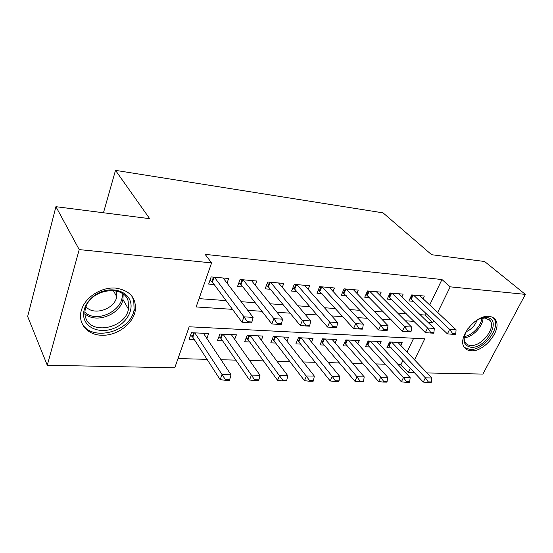 <?xml version="1.0" encoding="UTF-8"?>
<svg xmlns="http://www.w3.org/2000/svg" width="553" height="553" viewBox="0 0 553 553"><rect width="100%" height="100%" fill="white"/><g stroke="black" fill="none" stroke-linecap="round" stroke-linejoin="round"><path stroke-width="0.83" d="M115.681 288.106C130.204 290.456 136.695 298.143 135.16 311.18C132.775 324.39 116.379 336.127 101.42 335.229C86.697 334.966 76.743 322.302 81.823 308.961C85.922 296.622 102.001 286.786 115.681 288.106M488.99 316.385C491.617 316.613 493.642 317.602 495.059 319.358C503.168 328.247 484.781 352.15 471.142 350.782C468.066 350.623 465.778 349.448 464.278 347.243C456.972 338.118 475.698 314.526 488.99 316.385M414.522 359.837L424.794 338.816L189.174 326.775L174.762 367.821L47.268 365.236L27.65 316.496L55.929 206.684L149.676 218.67L115.501 170.359L383.049 212.864L431.637 254.719L484.587 261.493L525.35 294.376L482.88 374.084L427.02 372.95M414.487 372.694L408.301 372.57L410.381 368.305M398.098 364.545L400.939 364.621L408.301 372.57M178.011 358.558L207.057 359.346M221.006 359.726L235.868 360.134M249.617 360.508L263.449 360.881M277.005 361.254L289.89 361.6M303.251 361.966L315.245 362.291M328.42 362.65L339.583 362.955M352.579 363.307L362.968 363.591M375.784 363.936L385.455 364.206M227.006 283.074L228.672 278.491L211.17 276.922L208.64 284.083L214.211 284.553M255.223 285.23L256.827 281.014L240.085 279.514L237.493 286.516L242.912 286.972M282.251 287.332L283.793 283.433L267.756 281.995L265.108 288.839L270.396 289.281M308.152 289.378L309.639 285.749L294.265 284.373L291.576 291.065L296.726 291.493M333.003 291.369L334.441 287.975L319.682 286.654L316.959 293.201L321.984 293.622M356.865 293.29L358.254 290.111L344.084 288.839L341.325 295.247L346.226 295.661M379.787 295.157L381.141 292.164L367.517 290.94L364.731 297.217L369.522 297.618M401.837 296.968L403.151 294.141L390.045 292.966L387.238 299.111L391.911 299.505M400.787 345.431L402.155 342.563L389.623 341.975L386.948 347.685L391.261 347.865M379.711 344.609L381.121 341.581L368.118 340.973L365.464 346.793L369.881 346.973M357.832 343.772L359.284 340.558L345.784 339.929L343.15 345.86L347.685 346.047M335.111 342.915L336.611 339.501L322.579 338.844L319.973 344.892L324.618 345.086M311.491 342.044L313.039 338.395L298.447 337.71L295.876 343.89L300.638 344.09M286.917 341.16L288.521 337.247L273.327 336.535L270.797 342.846L275.684 343.047M261.334 340.261L262.993 336.051L247.17 335.312L244.682 341.761L249.7 341.968M234.672 339.362L236.401 334.814L219.9 334.04L217.46 340.627L222.617 340.842M400.939 364.621L402.978 360.39M407.036 351.985L413.658 338.249M206.863 338.464L208.668 333.514L191.449 332.706L189.064 339.438L194.366 339.66M429.702 304.966L441.965 279.541L205.122 254.366L211.605 262.889L196.135 306.943L232.495 309.348M199.052 298.641L226.039 300.597M241.177 301.696L255.237 302.719M270.189 303.804L283.157 304.744M297.922 305.816L309.88 306.687M324.459 307.745L335.484 308.546M349.883 309.59L360.038 310.33M374.257 311.36L383.602 312.037M397.648 313.053L406.241 313.682M420.114 314.685L424.849 315.03L425.775 313.122M423.059 298.717L424.331 296.042L411.715 294.908L408.895 300.929L413.457 301.316M115.501 170.359L103.466 212.76M55.929 206.684L79.217 249.603L211.605 262.889M47.268 365.236L79.217 249.603M441.965 279.541L450.197 286.834L525.35 294.376M427.953 322.288L432.716 322.606L433.656 320.685M437.672 312.466L450.197 286.834M247.765 310.357L261.949 311.298M277.025 312.3L290.104 313.164M304.986 314.145L317.035 314.947M331.724 315.922L342.825 316.655M357.321 317.616L367.538 318.293M381.846 319.24L391.248 319.862M405.37 320.795L414.01 321.369M424.849 315.03L432.716 322.606M452.589 333.507L452.209 334.254L455.437 334.434L455.81 333.687L452.589 333.507L449.63 329.381L447.391 333.853L410.112 298.33M419.782 295.634L456.066 329.768L449.63 329.381L413.478 295.067M455.81 333.687L456.066 329.768M447.391 333.853L452.209 334.254M388.247 344.906L423.266 382.075L425.381 377.844L431.789 377.948L397.856 342.362M427.884 382.607L431.091 382.641L431.444 381.936L428.243 381.895L427.884 382.607L423.266 382.075M391.6 342.072L425.381 377.844L428.243 381.895M431.789 377.948L431.444 381.936M473.845 322.364C478.283 318.984 482.479 317.387 486.446 317.581C502.739 318.258 486.557 348.812 471.052 347.305C462.806 345.501 461.776 339.245 467.969 328.537M464.555 335.298C463.863 338.318 464.14 340.779 465.384 342.687C466.58 344.408 468.398 345.342 470.824 345.48C481.711 346.627 496.414 327.549 489.979 320.401L485.043 317.975L480.516 318.549M477.066 320.18C475.027 325.593 471.322 329.477 465.965 331.828M464.409 347.443L469.932 349.468C483.474 350.844 501.702 327.134 493.642 318.293L492.972 317.553M130.397 301.516C133.501 311.291 125.704 323.692 113.683 328.42C101.711 333.293 87.982 329.325 84.478 319.503C80.793 309.749 88.743 296.532 101.351 291.79C113.911 286.903 127.48 291.687 130.397 301.516M85.722 317.844C91.155 335.477 125.448 328.04 128.455 309.162L128.178 301.233C124.28 284.415 91.183 288.707 85.819 307.337C84.595 311.042 84.561 314.539 85.722 317.844M116.766 291.085L116.78 296.726C114.637 309.155 93.789 316.136 86.019 306.777M81.298 321.57C89.074 342.798 130.764 332.726 134.116 309.68L133.743 300.21L131.621 295.731M430.593 332.242L430.213 333.003L433.573 333.196L433.946 332.436L430.593 332.242L427.587 328.033L425.361 332.602L388.483 296.387M398.492 293.719L434.292 328.441L427.587 328.033L391.946 293.138M433.946 332.436L434.292 328.441M425.361 332.602L430.213 333.003M407.679 330.929L407.305 331.71L410.803 331.904L411.176 331.129L407.679 330.929L404.63 326.629L402.425 331.302L366.003 294.355M376.379 291.735L411.619 327.058L404.63 326.629L369.57 291.127M411.176 331.129L411.619 327.058M402.425 331.302L407.305 331.71M383.796 329.56L383.423 330.355L387.072 330.563L387.439 329.768L383.796 329.56L380.706 325.171L378.508 329.941L342.618 292.24M353.381 289.675L387.992 325.62L380.706 325.171L346.302 289.039M387.439 329.768L387.992 325.62M378.508 329.941L383.423 330.355M358.869 328.129L358.503 328.945L362.312 329.159L362.678 328.351L358.869 328.129L355.738 323.65L353.567 328.53L318.279 290.028M329.45 287.525L363.342 324.113L355.738 323.65L322.074 286.869M362.678 328.351L363.342 324.113M353.567 328.53L358.503 328.945M366.791 343.883L401.381 381.812L403.483 377.499L410.146 377.602L376.724 341.374M406.026 382.351L409.365 382.386L409.718 381.674L406.379 381.632L406.026 382.351L401.381 381.812M370.227 341.07L403.483 377.499L406.379 381.632M410.146 377.602L409.718 381.674M344.512 342.805L378.618 381.542L380.706 377.139L387.632 377.25L354.784 340.344M383.291 382.088L386.761 382.13L387.114 381.397L383.644 381.356L383.291 382.088L378.618 381.542M348.044 340.033L380.706 377.139L383.644 381.356M387.632 377.25L387.114 381.397M321.355 341.678L354.915 381.259L356.982 376.759L364.199 376.876L332 339.279M359.616 381.812L363.231 381.853L363.577 381.107L359.962 381.065L359.616 381.812L354.915 381.259M324.991 338.954L356.982 376.759L359.962 381.065M364.199 376.876L363.577 381.107M297.286 340.503L298.834 341.837L330.224 380.962L332.263 376.372L339.791 376.489L308.311 338.173M334.945 381.529L338.713 381.57L339.051 380.81L335.284 380.761L334.945 381.529L330.224 380.962M301.026 337.835L332.263 376.372L335.284 380.761M339.791 376.489L339.051 380.81M332.844 326.636L332.484 327.473L336.459 327.694L336.818 326.864L332.844 326.636L329.664 322.06L327.514 327.051L294.701 289.157L292.924 287.719M304.523 285.293L337.606 322.544L329.664 322.06L296.843 284.601M336.818 326.864L337.606 322.544M327.514 327.051L332.484 327.473M272.235 339.266L273.929 340.759L304.468 380.651L306.486 375.964L314.332 376.088L283.668 337.019M309.21 381.231L313.136 381.273L313.482 380.492L309.549 380.45L309.21 381.231L304.468 380.651M276.085 336.666L309.549 380.45M314.332 376.088L313.482 380.492M305.629 325.081L305.277 325.931L309.438 326.166L309.791 325.316L305.629 325.081L302.401 320.394L300.286 325.503L268.433 286.903L266.477 285.293M278.546 282.963L310.71 320.906L302.401 320.394L270.535 282.244M309.791 325.316L310.71 320.906M300.286 325.503L305.277 325.931M246.147 337.966L248 339.632L277.585 380.326L279.569 375.535L287.767 375.667L258.016 335.823M282.348 380.92L286.447 380.962L286.786 380.167L282.68 380.118L282.348 380.92L277.585 380.326M250.115 335.45L282.68 380.118M287.767 375.667L286.786 380.167M277.157 323.443L276.811 324.321L281.166 324.563L281.512 323.699L277.157 323.443L273.88 318.659L271.8 323.885L241.018 284.553L238.882 282.749M251.442 280.53L282.576 319.185L273.88 318.659L243.078 279.783M281.512 323.699L282.576 319.185M271.8 323.885L276.811 324.321M218.953 336.59L220.986 338.457L249.5 379.987L251.449 375.086L260.021 375.224L231.285 334.572M254.276 380.595L258.562 380.644L258.894 379.828L254.601 379.773L254.276 380.595L249.5 379.987M223.046 334.185L254.601 379.773M260.021 375.224L258.894 379.828M247.329 321.735L246.991 322.627L251.553 322.89L251.898 321.998L247.329 321.735L244.004 316.834L241.965 322.199L212.393 282.092L210.057 280.081M223.142 277.993L253.115 317.387L244.004 316.834L214.405 277.212M251.898 321.998L253.115 317.387M241.965 322.199L246.991 322.627M190.585 335.146L192.803 337.233L220.129 379.635L222.036 374.623L231.002 374.761L203.407 333.265M224.912 380.25L229.405 380.305L229.723 379.469L225.23 379.413L224.912 380.25L220.129 379.635M194.815 332.865L225.23 379.413M231.002 374.761L229.723 379.469M412.4 294.97L410.644 298.703M413.16 295.039L411.218 299.166M389.305 345.77L391.054 342.044M388.759 345.293L390.307 342.01M483.025 318.023C483.122 326.263 472.539 337.33 464.195 337.765M464.32 336.521C472.041 335.616 481.338 325.89 481.76 318.231M123.174 294.155L122.925 299.45C120.443 314.553 95.8 324.044 84.892 313.751M84.886 312.258C97.065 324.113 125.089 309.569 121.95 293.297M390.881 293.042L389.139 296.85M391.628 293.104L389.706 297.314M368.512 291.03L366.784 294.922M369.259 291.099L367.351 295.399M345.252 288.949L343.544 292.917M345.991 289.012L344.097 293.401M321.044 286.772L319.351 290.83M321.777 286.841L319.904 291.32M367.952 344.844L369.694 341.042M367.413 344.353L368.948 341.007M345.791 343.876L347.512 340.005M345.259 343.385L346.772 339.971M322.765 342.881L324.473 338.927M322.24 342.376L323.74 338.892M298.834 341.837L300.514 337.807M298.309 341.325L299.788 337.772M295.827 284.512L294.161 288.659M296.546 284.581L294.701 289.157M273.929 340.759L275.588 336.646M273.417 340.233L274.876 336.611M269.532 282.154L267.894 286.392M270.244 282.217L268.433 286.903M248 339.632L249.631 335.429M247.495 339.1L248.926 335.394M242.103 279.694L240.493 284.028M242.802 279.756L241.018 284.553M220.986 338.457L222.583 334.164M220.488 337.918L221.891 334.13M213.451 277.122L211.875 281.56M214.135 277.184L212.393 282.092M192.803 337.233L194.359 332.844M192.313 336.68L193.688 332.816M135.16 311.18L134.158 309.445M495.059 319.358L493.069 317.616M488.347 318.963L489.979 320.401M464.029 341.408L465.384 342.687M116.78 296.726L113.268 290.484M123.077 294.078L122.925 299.45L128.455 309.162"/></g></svg>
